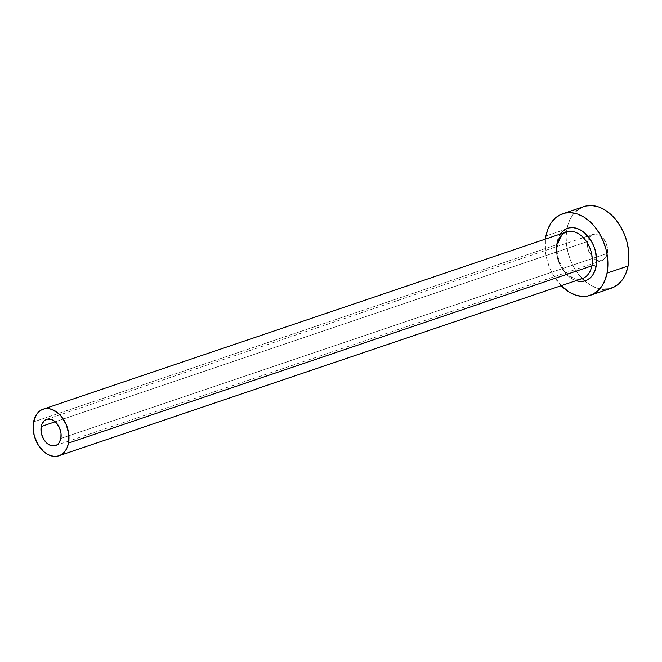 <?xml version="1.0" encoding="UTF-8"?>
<svg xmlns="http://www.w3.org/2000/svg" width="662" height="662" viewBox="0 0 662 662"><rect width="100%" height="100%" fill="white"/><g stroke="black" fill="none" stroke-linecap="round" stroke-linejoin="round"><path stroke-width="0.5" stroke-dasharray="3.31 2.48" d="M607.327 253.397L60.863 438.443L607.327 253.397L605.689 257.559L602.792 260.183L599.102 260.861L597.124 260.423L595.163 259.496L591.58 256.293L588.038 249.169L587.691 241.465A13.836 9.574 -108.7 0 0 591.199 255.797A13.836 9.574 -108.7 0 0 601.948 260.53A13.836 9.574 -108.7 0 0 607.327 253.397A13.836 9.574 -108.7 0 0 603.818 239.065A13.836 9.574 -108.7 0 0 593.069 234.323A13.836 9.574 -108.7 0 0 587.691 241.465L589.329 237.302L592.225 234.679L595.916 234L599.855 235.366L603.438 238.568L606.111 243.12L607.476 248.324L607.327 253.397M55.211 421.768L587.691 241.465L55.211 421.768M556.85 242.615L556.312 247.555L557.553 258.031L561.674 267.978L568.062 275.888L571.803 278.677L576.072 280.655A27.672 19.148 71.3 0 1 556.85 242.615L558.14 238.138L560.292 234.067M566.498 231.965A24.593 17.022 -108.7 0 0 556.932 244.65A24.593 17.022 -108.7 0 0 562.311 268.929A24.593 17.022 -108.7 0 0 580.202 279.058M556.932 244.65L33.58 421.868L556.932 244.65A24.593 17.022 -108.7 0 0 563.172 270.137A24.593 17.022 -108.7 0 0 582.279 278.553C571.347 284.114 553.341 261.233 557.768 243.914M583.702 206.66A43.047 29.79 -108.7 0 0 567.02 228.555A43.047 29.79 -108.7 0 0 566.953 228.87L545.935 235.986L566.953 228.87A43.047 29.79 -108.7 0 0 582.237 278.57M584.753 280.945A43.047 29.79 -108.7 0 0 611.316 288.202M561.219 285.686A43.047 29.79 71.3 0 1 545.447 239.09L545.471 251.767L547.035 259.967L549.725 267.969L553.449 275.442L561.219 285.686M583.57 206.71L581.062 207.76M576.155 211.145L572.076 215.92L568.964 221.902L566.953 228.87L566.118 236.549L566.49 244.65L568.046 252.851L570.743 260.845L574.467 268.325L579.076 275.003L584.389 280.622L590.214 284.966L596.313 287.862L602.461 289.211M55.476 445.584L601.948 260.53M46.597 419.369L593.069 234.323"/><path stroke-width="0.99" d="M60.863 438.443A13.836 9.574 71.3 0 1 55.476 445.584A13.836 9.574 71.3 0 1 44.726 440.842A13.836 9.574 71.3 0 1 41.218 426.51L55.211 421.768L41.218 426.51L41.863 424.276L44.172 420.817L47.532 419.129L51.421 419.476L53.382 420.411L56.965 423.614L59.638 428.165L61.012 433.37L60.863 438.443L59.216 442.605L57.9 444.144L56.328 445.228L52.629 445.907L50.651 445.476L46.82 443.143L43.634 439.196L41.565 434.222L41.218 426.51A13.836 9.574 71.3 0 1 46.597 419.369A13.836 9.574 71.3 0 1 57.346 424.11A13.836 9.574 71.3 0 1 60.863 438.443M580.202 279.058A24.593 17.022 -108.7 0 0 591.853 265.867A3.078 1.415 -169 0 1 596.131 266.48A27.672 19.148 71.3 0 1 576.072 280.655M58.926 455.77L582.279 278.553A24.593 17.022 -108.7 0 0 591.853 265.867A24.593 17.022 -108.7 0 0 585.605 240.38A24.593 17.022 -108.7 0 0 566.498 231.965L43.146 409.182A24.593 17.022 71.3 0 1 62.253 417.598A24.593 17.022 71.3 0 1 68.5 443.085L591.853 265.867L68.5 443.085A24.593 17.022 71.3 0 1 58.926 455.77A24.593 17.022 71.3 0 1 39.819 447.355A24.593 17.022 71.3 0 1 33.58 421.868A24.593 17.022 71.3 0 1 43.146 409.182M590.297 295.318L611.316 288.202A43.047 29.79 -108.7 0 0 628.064 265.992A43.047 29.79 -108.7 0 0 617.141 221.398A43.047 29.79 -108.7 0 0 583.702 206.66L562.683 213.776A43.047 29.79 71.3 0 1 596.123 228.514A43.047 29.79 71.3 0 1 607.046 273.108L628.064 265.992L607.046 273.108A43.047 29.79 71.3 0 1 590.297 295.318A43.047 29.79 71.3 0 1 561.219 285.686L569.196 292.083L575.295 294.979L581.443 296.328L587.401 296.071L592.937 294.209L597.844 290.833L601.923 286.058L605.035 280.076L607.046 273.108L607.882 265.429L607.509 257.328L605.953 249.127L603.256 241.125L599.532 233.645L594.923 226.967L589.61 221.356L583.785 217.012L577.686 214.107L571.538 212.767L565.58 213.023L560.044 214.877L555.137 218.261L551.057 223.036L547.946 229.019L545.935 235.986A43.047 29.79 71.3 0 1 562.683 213.776M582.237 278.57A43.047 29.79 -108.7 0 0 584.753 280.945M545.447 239.09A43.047 29.79 71.3 0 1 545.935 235.986L545.447 239.09M560.135 234.29L562.766 231.22L565.919 229.044L569.477 227.852L573.309 227.687L577.256 228.555L581.178 230.417L584.927 233.206L591.307 241.109L593.698 245.916L595.428 251.063L596.669 261.54L596.131 266.48L594.84 270.957L592.846 274.804L590.214 277.875L587.062 280.043L583.503 281.242L579.672 281.408L575.725 280.539M602.461 289.211L608.419 288.946L613.955 287.093L618.862 283.717L622.942 278.942L626.053 272.951L628.064 265.992L628.9 258.312L628.528 250.211L626.972 242.011L624.274 234.009L620.551 226.528L615.941 219.85L610.629 214.231L604.803 209.895L598.705 206.991L592.556 205.65L586.598 205.907L583.57 206.71M581.062 207.76L576.155 211.145M33.58 421.868L33.1 426.262L34.201 435.579L37.875 444.417L43.543 451.443L46.87 453.925L50.353 455.58L53.87 456.35L57.271 456.201L60.432 455.142L63.238 453.213L65.571 450.483L67.35 447.065L68.5 443.085L68.765 434.065L66.332 424.805L61.574 416.721L58.537 413.51L51.719 409.373L48.21 408.603L44.801 408.752L41.64 409.811L38.835 411.739L36.501 414.47L33.58 421.868M560.292 234.067A27.672 19.148 71.3 0 1 585.043 233.314A27.672 19.148 71.3 0 1 596.131 266.48A3.078 1.415 11 0 0 591.853 265.867A24.593 17.022 -108.7 0 0 586.466 241.589A24.593 17.022 -108.7 0 0 568.575 231.46A24.593 17.022 -108.7 0 0 556.932 244.65M566.498 231.965C563.66 231.65 560.747 235.639 557.768 243.914"/></g></svg>
